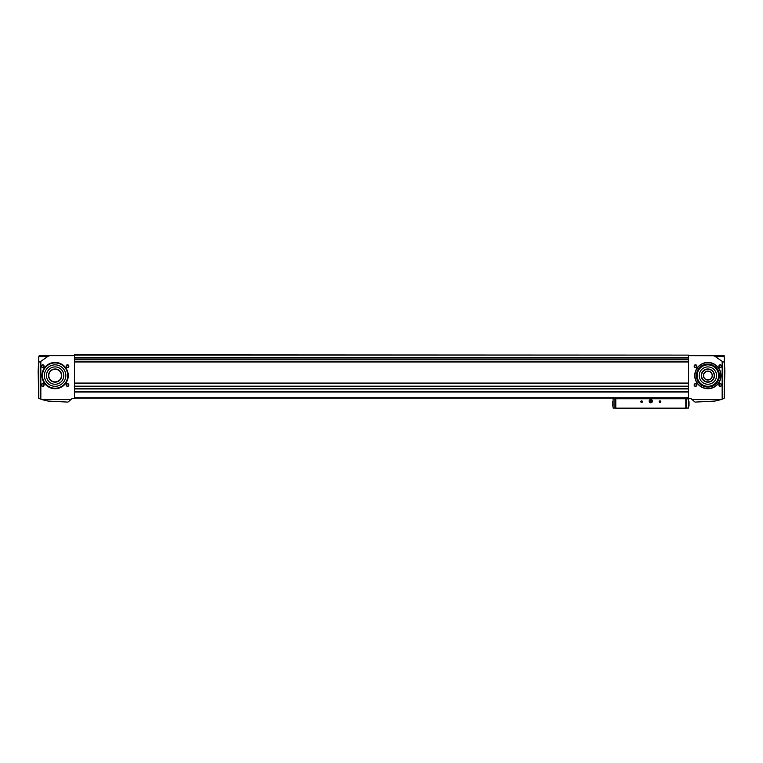 <?xml version="1.0" encoding="UTF-8"?>
<svg xmlns="http://www.w3.org/2000/svg" width="763" height="763" viewBox="0 0 763 763"><rect width="100%" height="100%" fill="white"/><g stroke="black" fill="none" stroke-linecap="round" stroke-linejoin="round"><path stroke-width="1.14" d="M38.76 398.305L40.84 399.202A32.246 32.246 0 0 0 41.898 399.593L70.949 399.593L71.598 398.954A1.078 1.078 0 0 1 72.304 398.639L74.507 398.524L74.507 355.644L39.228 355.644L38.799 356.598L39.228 355.644M690.696 398.639A1.078 1.078 0 0 1 691.402 398.954L695.055 402.101L714.96 401.061L721.102 399.593A32.246 32.246 0 0 0 722.16 399.202L722.16 361.366L715.398 356.598A4.568 3.233 180 0 0 713.205 355.73L688.493 355.644L688.493 398.524L690.792 398.648M38.694 398.267L38.15 371.323L38.751 357.532M38.15 371.323L38.532 362.673M38.818 398.334L38.799 356.598L47.602 356.598L40.84 361.366L40.84 399.202M38.522 393.326L38.741 397.924L38.522 393.326M713.205 355.644L724.163 355.644L724.85 371.323L724.182 398.334L724.306 361.977L722.16 361.366M724.478 362.921L724.249 357.532M724.497 389.397L724.364 363.846M724.116 355.644A3.233 2.289 90 0 1 724.163 355.653L724.306 361.977M724.163 355.644L724.469 362.673M724.478 393.326L724.259 397.924L724.478 393.326M41.383 366.154A1.345 1.345 0 0 0 43.405 367.318A1.345 1.345 0 0 0 43.405 364.981A1.345 1.345 0 0 0 41.383 366.154M66.152 366.154A1.345 1.345 0 0 0 68.174 367.318A1.345 1.345 0 0 0 68.174 364.981A1.345 1.345 0 0 0 66.152 366.154M41.383 385A1.345 1.345 0 0 0 43.405 386.164A1.345 1.345 0 0 0 43.405 383.837A1.345 1.345 0 0 0 41.383 385M66.152 385A1.345 1.345 0 0 0 68.174 386.164A1.345 1.345 0 0 0 68.174 383.837A1.345 1.345 0 0 0 66.152 385M41.975 375.577A13.143 13.143 0 0 0 61.689 386.955A13.143 13.143 0 0 0 61.689 364.199A13.143 13.143 0 0 0 41.975 375.577M47.602 356.598A4.568 3.233 180 0 1 49.795 355.73L49.795 355.644M70.949 399.593L67.945 402.101L48.04 401.061L41.898 399.593M38.694 362.272L40.84 361.366M74.507 355.11L688.493 355.11L74.507 354.843L74.507 355.644M694.149 385A1.345 1.345 0 0 0 696.171 386.164A1.345 1.345 0 0 0 696.171 383.837A1.345 1.345 0 0 0 694.149 385M718.927 385A1.345 1.345 0 0 0 720.949 386.164A1.345 1.345 0 0 0 720.949 383.837A1.345 1.345 0 0 0 718.927 385M694.149 366.154A1.345 1.345 0 0 0 696.171 367.318A1.345 1.345 0 0 0 696.171 364.981A1.345 1.345 0 0 0 694.149 366.154M718.927 366.154A1.345 1.345 0 0 0 720.949 367.318A1.345 1.345 0 0 0 720.949 364.981A1.345 1.345 0 0 0 718.927 366.154M694.74 375.577A13.143 13.143 0 0 0 714.454 386.955A13.143 13.143 0 0 0 714.454 364.199A13.143 13.143 0 0 0 694.74 375.577M721.102 399.593L692.051 399.593M722.16 399.202L724.182 398.334M724.306 362.272L723.648 361.977M688.493 355.11L688.493 355.644M74.507 398.2L688.493 398.2M74.507 357.694L688.493 357.694M74.507 383.293L688.493 383.293M74.507 386.173L688.493 386.173M74.507 388.949L688.493 388.949M74.507 391.829L688.493 391.829M703.572 375.577A4.311 4.311 0 0 0 710.038 379.306A4.311 4.311 0 0 0 710.038 371.848A4.311 4.311 0 0 0 703.572 375.577M703.419 375.577A4.464 4.464 0 0 0 710.115 379.44A4.464 4.464 0 0 0 710.115 371.705A4.464 4.464 0 0 0 703.419 375.577M701.559 375.577A6.333 6.333 0 0 0 711.049 381.052A6.333 6.333 0 0 0 711.049 370.093A6.333 6.333 0 0 0 701.559 375.577M701.283 375.577A6.6 6.6 0 0 0 711.183 381.29A6.6 6.6 0 0 0 711.183 369.864A6.6 6.6 0 0 0 701.283 375.577M699.223 375.577A8.66 8.66 0 0 0 712.213 383.083A8.66 8.66 0 0 0 712.213 368.071A8.66 8.66 0 0 0 699.223 375.577M697.163 375.577A10.73 10.73 0 0 0 713.243 384.867A10.73 10.73 0 0 0 713.243 366.288A10.73 10.73 0 0 0 697.163 375.577M696.39 375.577A11.502 11.502 0 0 0 713.634 385.534A11.502 11.502 0 0 0 713.634 365.62A11.502 11.502 0 0 0 696.39 375.577M694.959 375.577A12.923 12.923 0 0 0 714.349 386.774A12.923 12.923 0 0 0 714.349 364.38A12.923 12.923 0 0 0 694.959 375.577M48.784 375.577A6.333 6.333 0 0 0 58.284 381.052A6.333 6.333 0 0 0 58.284 370.093A6.333 6.333 0 0 0 48.784 375.577M48.517 375.577A6.6 6.6 0 0 0 58.417 381.29A6.6 6.6 0 0 0 58.417 369.864A6.6 6.6 0 0 0 48.517 375.577M46.448 375.577A8.66 8.66 0 0 0 59.447 383.083A8.66 8.66 0 0 0 59.447 368.071A8.66 8.66 0 0 0 46.448 375.577M44.388 375.577A10.73 10.73 0 0 0 60.477 384.867A10.73 10.73 0 0 0 60.477 366.288A10.73 10.73 0 0 0 44.388 375.577M42.461 375.577A12.656 12.656 0 0 0 61.441 386.536A12.656 12.656 0 0 0 61.441 364.619A12.656 12.656 0 0 0 42.461 375.577M42.194 375.577A12.923 12.923 0 0 0 61.574 386.774A12.923 12.923 0 0 0 61.574 364.38A12.923 12.923 0 0 0 42.194 375.577M719.156 366.154A1.116 1.116 0 0 0 720.825 367.117A1.116 1.116 0 0 0 720.825 365.191A1.116 1.116 0 0 0 719.156 366.154M694.387 366.154A1.116 1.116 0 0 0 696.056 367.117A1.116 1.116 0 0 0 696.056 365.191A1.116 1.116 0 0 0 694.387 366.154M719.156 385A1.116 1.116 0 0 0 720.825 385.964A1.116 1.116 0 0 0 720.825 384.037A1.116 1.116 0 0 0 719.156 385M694.387 385A1.116 1.116 0 0 0 696.056 385.964A1.116 1.116 0 0 0 696.056 384.037A1.116 1.116 0 0 0 694.387 385M66.391 385A1.116 1.116 0 0 0 68.06 385.964A1.116 1.116 0 0 0 68.06 384.037A1.116 1.116 0 0 0 66.391 385M41.612 385A1.116 1.116 0 0 0 43.281 385.964A1.116 1.116 0 0 0 43.281 384.037A1.116 1.116 0 0 0 41.612 385M66.391 366.154A1.116 1.116 0 0 0 68.06 367.117A1.116 1.116 0 0 0 68.06 365.191A1.116 1.116 0 0 0 66.391 366.154M41.612 366.154A1.116 1.116 0 0 0 43.281 367.117A1.116 1.116 0 0 0 43.281 365.191A1.116 1.116 0 0 0 41.612 366.154M614.711 398.2L614.711 398.734L615.789 398.734L615.789 408.157L685.803 408.157L685.803 398.734L615.789 398.734M686.881 398.2L686.881 398.734L685.803 398.734M659.146 401.7A0.811 0.811 0 0 0 660.357 402.397A0.811 0.811 0 0 0 660.357 400.995A0.811 0.811 0 0 0 659.146 401.7M640.834 401.7A0.811 0.811 0 0 0 642.045 402.397A0.811 0.811 0 0 0 642.045 400.995A0.811 0.811 0 0 0 640.834 401.7M649.179 401.157A1.612 1.612 0 0 0 651.602 402.559A1.612 1.612 0 0 0 651.602 399.755A1.612 1.612 0 0 0 649.179 401.157M685.803 408.052L688.493 408.052L688.493 398.896L685.803 398.896M615.789 398.896L613.09 398.896L613.09 408.052L613.09 398.896M615.789 408.052L613.09 408.052M640.977 401.7A0.658 0.658 0 0 0 641.969 402.273A0.658 0.658 0 0 0 641.969 401.128A0.658 0.658 0 0 0 640.977 401.7M659.289 401.7A0.658 0.658 0 0 0 660.281 402.273A0.658 0.658 0 0 0 660.281 401.128A0.658 0.658 0 0 0 659.289 401.7M689.037 406.002L688.493 406.002L689.037 406.002L689.037 401.7L688.493 401.7L689.037 401.7M612.555 406.002L613.09 406.002L612.555 406.002L612.555 401.7L613.09 401.7L612.555 401.7M650.791 402.091A0.935 0.935 0 0 1 649.99 401.624L651.602 401.624A0.935 0.935 0 0 1 650.791 402.091L649.99 401.624A0.935 0.935 0 0 1 649.99 400.689L649.99 401.624L649.99 400.689A0.935 0.935 0 0 1 650.791 400.222L649.99 400.689L650.791 400.222A0.935 0.935 0 0 1 651.602 401.624L650.791 400.222L651.602 400.689L650.791 402.091M649.513 401.157A1.288 1.288 0 0 1 651.44 400.041A1.288 1.288 0 0 1 651.44 402.273A1.288 1.288 0 0 1 649.513 401.157M649.99 401.157A0.811 0.811 0 0 1 651.201 400.461A0.811 0.811 0 0 1 650.791 401.967A0.811 0.811 0 0 1 649.99 401.157M39.352 361.977L38.694 361.977M724.201 356.598L715.398 356.598M74.507 388.729L688.493 388.729M74.507 386.383L688.493 386.383M74.507 383.074L688.493 383.074M74.507 361.958L688.493 361.958M74.507 357.427L688.493 357.427M74.507 397.809L688.493 397.809M74.507 392.039L688.493 392.039M74.507 357.961L688.493 357.961M74.507 359.354L688.493 359.354M74.507 359.735L688.493 359.735M74.507 361.576L688.493 361.576M686.624 408.052L686.624 398.896M614.959 408.052L614.959 398.896"/></g></svg>

